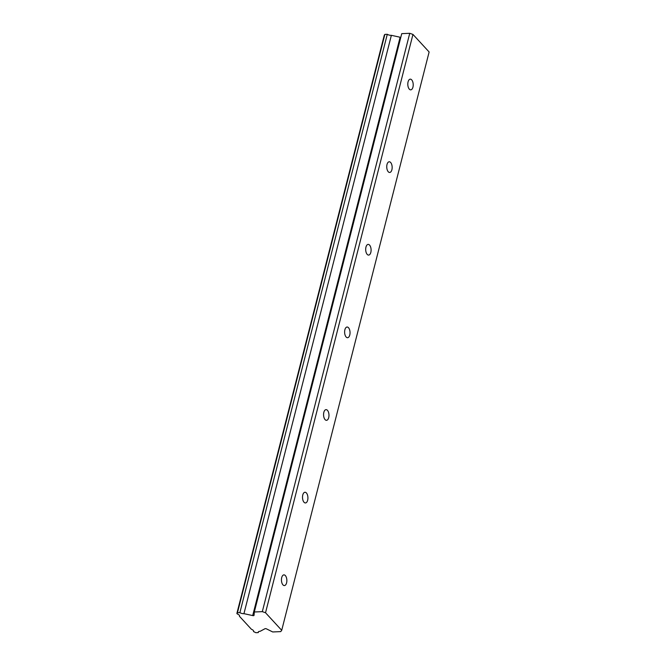 <?xml version="1.0" encoding="UTF-8"?>
<svg xmlns="http://www.w3.org/2000/svg" width="666" height="666" viewBox="0 0 666 666"><rect width="100%" height="100%" fill="white"/><g stroke="black" fill="none" stroke-linecap="round" stroke-linejoin="round"><path stroke-width="1" d="M412.945 87.146A5.353 2.697 87.5 0 0 412.737 81.768A5.353 2.697 87.5 0 0 410.273 79.162A5.353 2.697 87.5 0 0 408.075 81.86A5.353 2.697 87.5 0 0 408.275 87.246A5.353 2.697 87.5 0 0 410.739 89.852A5.353 2.697 87.5 0 0 412.945 87.146M286.588 582.867A5.353 2.697 87.5 0 0 286.38 577.48A5.353 2.697 87.5 0 0 283.916 574.875A5.353 2.697 87.5 0 0 281.718 577.58A5.353 2.697 87.5 0 0 281.918 582.958A5.353 2.697 87.5 0 0 284.382 585.572A5.353 2.697 87.5 0 0 286.588 582.867M307.65 500.249A5.353 2.697 87.5 0 0 307.442 494.863A5.353 2.697 87.5 0 0 304.978 492.257A5.353 2.697 87.5 0 0 302.78 494.963A5.353 2.697 87.5 0 0 302.98 500.341A5.353 2.697 87.5 0 0 305.444 502.947A5.353 2.697 87.5 0 0 307.65 500.249M328.704 417.624A5.353 2.697 87.5 0 0 328.505 412.246A5.353 2.697 87.5 0 0 326.04 409.64A5.353 2.697 87.5 0 0 323.834 412.337A5.353 2.697 87.5 0 0 324.042 417.724A5.353 2.697 87.5 0 0 326.507 420.329A5.353 2.697 87.5 0 0 328.704 417.624M349.767 335.006A5.353 2.697 87.5 0 0 349.558 329.628A5.353 2.697 87.5 0 0 347.094 327.023A5.353 2.697 87.5 0 0 344.896 329.72A5.353 2.697 87.5 0 0 345.096 335.106A5.353 2.697 87.5 0 0 347.56 337.712A5.353 2.697 87.5 0 0 349.767 335.006M370.829 252.389A5.353 2.697 87.5 0 0 370.621 247.003A5.353 2.697 87.5 0 0 368.156 244.397A5.353 2.697 87.5 0 0 365.959 247.103A5.353 2.697 87.5 0 0 366.158 252.481A5.353 2.697 87.5 0 0 368.623 255.086A5.353 2.697 87.5 0 0 370.829 252.389M391.883 169.772A5.353 2.697 87.5 0 0 391.683 164.385A5.353 2.697 87.5 0 0 389.219 161.78A5.353 2.697 87.5 0 0 387.013 164.477A5.353 2.697 87.5 0 0 387.221 169.863A5.353 2.697 87.5 0 0 389.685 172.469A5.353 2.697 87.5 0 0 391.883 169.772M258.483 631.768L258.275 632.592A3.438 1.523 14.3 0 1 258.241 632.142A3.438 1.523 14.3 0 1 260.006 631.293A3.438 1.523 14.3 0 1 260.181 631.293L264.86 628.787A1.19 0.524 14.3 0 1 265.368 628.637A1.19 0.524 14.3 0 1 266.533 628.895L272.719 631.959L280.719 631.609L281.71 630.319L265.534 612.753L412.953 34.416L429.129 51.981L281.71 630.319M236.871 613.486L384.29 35.148L384.873 34.391L387.296 34.282L239.877 612.62L237.454 612.728L236.871 613.486L237.329 613.985A3.438 1.523 14.3 0 1 239.519 616.067A3.438 1.523 14.3 0 1 239.435 616.266L251.407 629.27A3.438 1.523 14.3 0 1 253.596 631.351A3.438 1.523 14.3 0 1 253.513 631.551L255.852 632.7L258.275 632.592M400.799 37.338A1.19 0.524 -165.7 0 1 400.116 37.238L391.367 35.323A3.438 1.523 14.3 0 1 387.296 34.282M412.953 34.416L409.74 33.3L401.74 33.65L254.32 611.987L254.046 615.334A1.19 0.524 14.3 0 1 254.037 615.376A1.19 0.524 14.3 0 1 252.697 615.575L243.947 613.661A3.438 1.523 14.3 0 1 239.877 612.62M265.534 612.753L262.321 611.638L409.74 33.3M262.321 611.638L254.32 611.987M237.454 612.728L384.873 34.391M391.367 35.323L243.947 613.661M400.116 37.238L252.697 615.575"/></g></svg>
